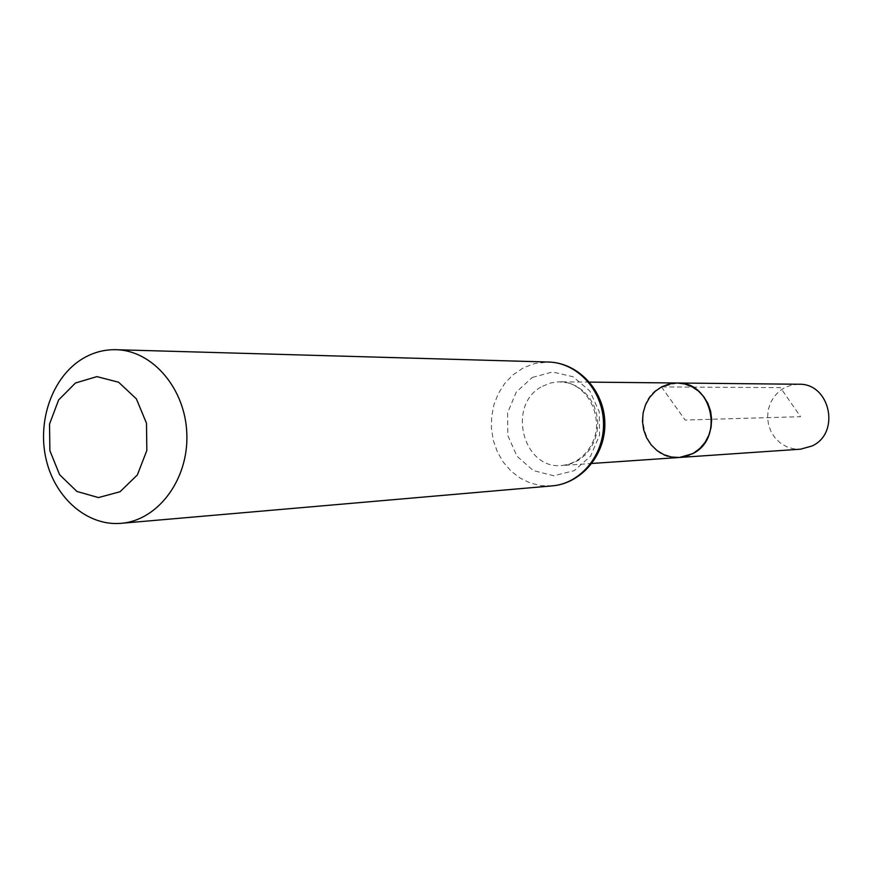 <?xml version="1.0" encoding="UTF-8"?>
<svg xmlns="http://www.w3.org/2000/svg" width="873" height="873" viewBox="0 0 873 873"><rect width="100%" height="100%" fill="white"/><g stroke="black" fill="none" stroke-linecap="round" stroke-linejoin="round"><path stroke-width="0.65" stroke-dasharray="4.37 3.27" d="M677.262 383.007L661.494 386.925C628.32 402.704 643.172 461.73 679.423 457.474M798.664 384.251L791.604 385.048L784.903 387.503L778.934 391.497L773.991 396.822L770.335 403.173L768.153 410.245L767.563 417.654L768.589 425.009L771.175 431.939L775.191 438.071L780.429 443.091L786.628 446.736L793.459 448.809L800.552 449.18M661.494 386.925L685.13 420.044L800.541 416.694L780.429 387.645L661.494 386.925M542.613 386.204L551.005 382.876L558.622 381.817L568.137 382.887L575.984 385.91L583.066 390.744L589.046 397.171L593.618 404.865L596.565 413.475L597.743 422.587L597.099 431.742L594.655 440.516L590.53 448.46L584.943 455.226L578.155 460.464L570.495 463.934L562.343 465.495C522.567 470.198 506.253 403.937 542.613 386.204M552.118 485.89L541.009 485.639L530.173 482.976L520.035 478.033L510.978 471.016L503.339 462.199L497.392 451.919L493.376 440.592L491.434 428.632L491.641 416.486L493.976 404.636L498.363 393.527L504.649 383.574L512.582 375.161L523.647 367.686L534.8 363.517L548.517 362.033M532.301 377.463L552.554 371.974L573.103 376.765L589.821 390.995L599.282 411.87L599.555 435.191L590.552 456.197L574.172 470.667L553.744 475.763L533.37 470.591L517.034 456.273L507.868 435.671L507.606 412.787L516.292 392.042L532.301 377.463M589.526 382.112L559.909 381.807C573.823 380.912 594.055 394.771 596.39 421.845C598.365 437.438 586.667 462.461 562.343 465.495L591.894 463.465"/><path stroke-width="1.31" d="M679.423 457.474L686.855 456.077L693.828 452.978L700.015 448.307L705.1 442.295L708.854 435.212L711.08 427.421L711.681 419.269L710.611 411.183L707.938 403.522L703.78 396.68L698.345 390.962L691.896 386.663L684.759 383.967L677.262 383.007C712.379 381.414 724.699 439.043 692.278 453.84L679.423 457.474L671.468 457.037L663.829 454.647L656.889 450.468L651.029 444.695L646.522 437.657L643.63 429.712L642.473 421.288L643.139 412.798L645.573 404.701L649.654 397.411L655.176 391.322L661.854 386.739L669.351 383.913L677.262 383.007L798.664 384.251C830.016 382.887 840.95 433.052 812.021 445.994L800.552 449.18L591.894 463.465M75.482 382.996L96.87 376.623L118.619 382.232L136.384 398.863L146.489 423.241L146.839 450.457L137.367 474.934L120.048 491.739L98.453 497.577L76.9 491.444L59.615 474.705L49.881 450.686L49.532 424.06L58.633 399.943L75.482 382.996M82.084 359.021C92.691 352.55 104.007 349.44 116.033 349.702C152.808 350.357 185.763 389.183 186.855 434.525C188.404 479.855 157.751 520.526 121.085 523.32C87.486 526.299 55.108 498.21 46.16 459.504C36.993 420.862 52.391 377.223 82.084 359.021M548.517 362.033C577.271 362.601 602.741 390.242 603.494 422.412C604.607 454.582 580.785 483.653 552.118 485.89C581.734 483.533 605.96 454.342 604.825 422.379C604.105 390.406 578.221 362.666 548.517 362.033L116.033 349.702M589.526 382.112L677.262 383.007M121.085 523.32L552.118 485.89"/></g></svg>
